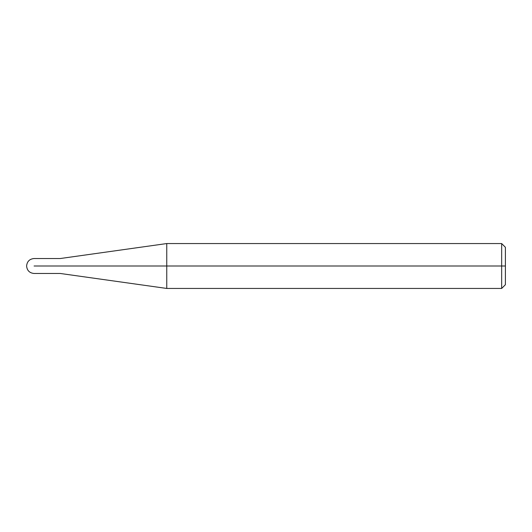 <?xml version="1.0" encoding="UTF-8"?>
<svg xmlns="http://www.w3.org/2000/svg" width="532" height="532" viewBox="0 0 532 532"><rect width="100%" height="100%" fill="white"/><g stroke="black" fill="none" stroke-linecap="round" stroke-linejoin="round"><path stroke-width="0.8" d="M49.044 266C49.044 275.649 49.044 275.649 49.044 266C49.044 256.351 49.044 256.351 49.044 266L34.081 266C34.081 256.351 34.081 256.351 34.081 266C34.081 256.351 34.081 256.351 34.081 266C34.081 275.649 34.081 275.649 34.081 266C34.081 275.649 34.081 275.649 34.081 266L49.044 266C49.044 275.649 49.044 275.649 49.044 266C49.044 256.358 49.044 256.358 49.044 266C49.044 275.643 49.044 275.643 49.044 266L60.262 266C60.262 256.358 60.262 256.358 60.262 266L49.044 266M505.4 266L505.4 284.7L505.4 247.3L505.4 266L501.663 266L501.663 243.556L501.663 266L166.755 266L166.755 243.556L166.755 266L60.262 266C60.262 256.358 60.262 256.358 60.262 266C60.262 275.643 60.262 275.643 60.262 266C60.262 275.643 60.262 275.643 60.262 266L166.755 266L166.755 243.556L166.755 288.444L166.755 266L166.755 288.444L166.755 266L501.663 266L501.663 243.556L501.663 288.444L501.663 266L501.663 288.444L501.663 266L505.4 266L505.4 284.7L505.4 266M505.4 247.3L501.663 243.556L166.755 243.556L60.262 258.525L34.081 258.519C29.546 258.971 27.052 261.465 26.6 266C27.052 270.535 29.546 273.029 34.081 273.481L60.262 273.475L166.755 288.444L501.663 288.444L505.4 284.7"/></g></svg>
